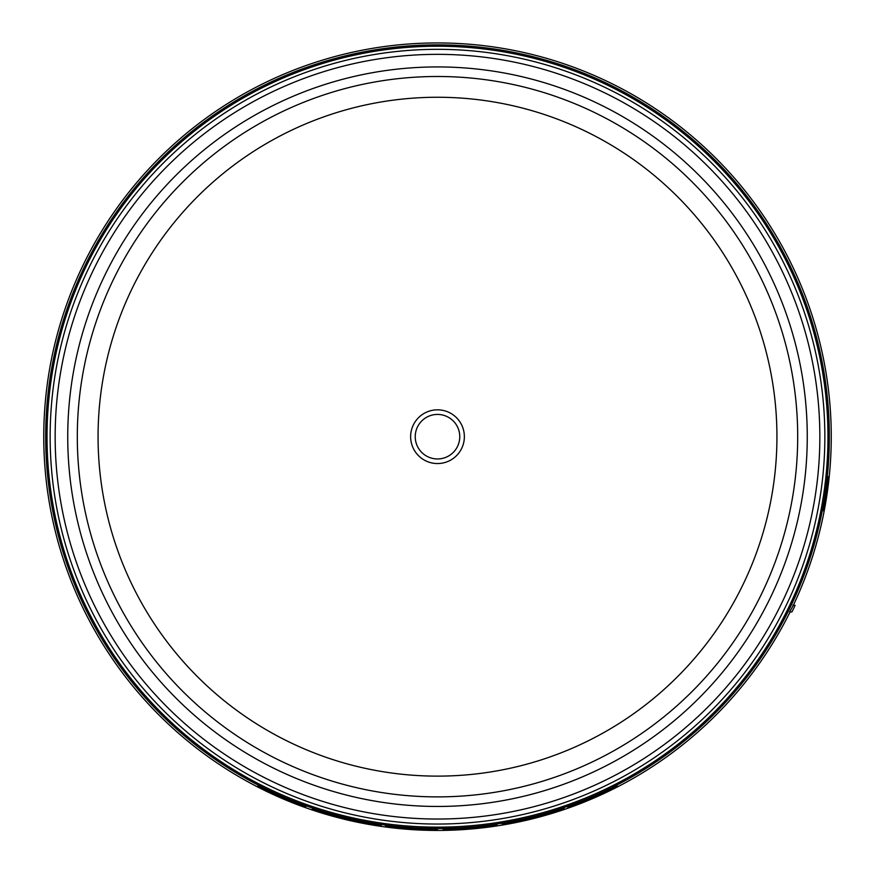<?xml version="1.0" encoding="UTF-8"?>
<svg xmlns="http://www.w3.org/2000/svg" width="875" height="875" viewBox="0 0 875 875"><rect width="100%" height="100%" fill="white"/><g stroke="black" fill="none" stroke-linecap="round" stroke-linejoin="round"><path stroke-width="1.31" d="M456.783 425.556A22.269 22.269 0 0 1 448.634 455.973A22.269 22.269 0 0 1 418.217 447.825A22.269 22.269 0 0 1 426.366 417.408A22.269 22.269 0 0 1 456.783 425.556M98.066 436.691A339.434 339.434 0 0 1 437.5 97.256A339.434 339.434 0 0 1 776.934 436.691A339.434 339.434 0 0 1 437.5 776.125A339.434 339.434 0 0 1 98.066 436.691M827.969 436.691A390.469 390.469 0 0 0 437.5 46.222A390.469 390.469 0 0 0 47.031 436.691A390.469 390.469 0 0 0 437.5 827.159A390.469 390.469 0 0 0 827.969 436.691M792.98 605.161L795.113 605.347A395.391 395.391 0 0 1 791.952 611.909L789.6 612.117L793.373 605.194A393.75 393.75 0 0 0 437.5 42.941A393.75 393.75 0 0 0 347.419 819.995A393.75 393.75 0 0 0 790.027 612.073M286.672 798.952L286.672 799.028C312.058 809.189 312.058 809.473 286.672 799.87L276.828 795.616C251.497 783.267 251.497 782.983 276.828 794.762L286.672 798.952C312.058 809.123 312.058 809.408 286.672 799.794L286.672 799.488M312.342 808.817L312.342 808.741A392.536 392.536 0 0 0 323.597 812.339L338.592 816.561A392.536 392.536 0 0 0 357.339 820.958L370.005 823.386A392.536 392.536 0 0 0 381.248 825.18L374.216 824.698A393.137 393.137 0 0 1 354.998 821.067L340.473 817.666A393.137 393.137 0 0 1 322.186 812.536L312.342 808.817A392.602 392.602 0 0 0 323.597 812.405L338.592 816.637A392.602 392.602 0 0 0 357.339 821.023L370.005 823.452A392.602 392.602 0 0 0 381.248 825.245M502.184 823.933L502.184 823.867A392.536 392.536 0 0 0 520.942 820.258L532.842 817.862L545.311 814.133A392.536 392.536 0 0 0 564.058 808.27L564.058 808.894A393.137 393.137 0 0 1 554.684 811.956L541.559 815.806A393.137 393.137 0 0 1 524.683 820.039L511.558 822.784A393.137 393.137 0 0 1 502.184 824.469L502.184 823.933A392.602 392.602 0 0 0 520.942 820.323L532.842 817.928L545.311 814.198A392.602 392.602 0 0 0 564.058 808.336M394.844 827.312A392.941 392.941 0 0 0 437.5 829.631A392.93 392.93 0 0 1 394.844 827.302L394.844 827.378A393.006 393.006 0 0 0 437.5 829.697L437.5 829.434A392.733 392.733 0 0 1 394.844 827.094A392.744 392.744 0 0 0 437.5 829.434L437.5 829.227A392.536 392.536 0 0 1 385.47 825.77L385.47 825.836A392.602 392.602 0 0 0 437.5 829.292M279.048 796.545L271.436 793.012C259.798 787.248 259.798 787.052 271.436 792.444L279.048 796.173M276.828 795.55C251.497 783.191 251.497 782.906 276.828 794.697L276.828 794.762C251.497 782.983 251.497 783.267 276.828 795.616L276.828 795.55M567.809 807.603L583.286 801.161A392.536 392.536 0 0 0 602.033 793.089L617.498 786.198A393.137 393.137 0 0 1 604.844 792.433L603.159 793.155A393.072 393.072 0 0 1 582.148 802.178L580.464 802.911A393.137 393.137 0 0 1 567.809 807.603L583.286 801.227A392.602 392.602 0 0 0 602.033 793.155L617.498 786.198M443.122 829.719L443.122 829.194A392.536 392.536 0 0 0 491.411 825.508L495.972 825.092M495.447 824.972L492.844 825.661L497.033 825.223M826.448 492.144C829.205 471.384 829.38 471.384 826.973 492.144L826.492 495.425C822.806 516.152 822.631 516.152 825.956 495.425L826.448 492.144C829.205 471.384 829.38 471.384 826.973 492.144L826.448 492.144M826.492 495.425C822.806 516.152 822.631 516.152 825.956 495.425L826.492 495.425M394.844 827.094L394.844 827.17A392.809 392.809 0 0 0 437.5 829.5M437.5 829.697L437.5 829.828A393.137 393.137 0 0 1 385.47 826.372L385.47 825.836M284.441 798.405L286.672 799.028C312.058 809.189 312.058 809.473 286.672 799.87M279.048 795.681L284.441 798.087M276.828 795.08L279.048 795.747M491.411 825.508L495.972 825.158M443.122 829.194L443.122 829.259A392.602 392.602 0 0 0 491.411 825.573M497.033 825.103L497.033 825.289A393.137 393.137 0 0 1 487.659 826.612L486.719 826.525A392.93 392.93 0 0 1 452.495 829.336L452.495 829.544A393.137 393.137 0 0 1 443.122 829.784L443.122 829.259M292.064 801.598L292.064 801.358C303.723 806.05 303.723 806.236 292.064 801.927L284.441 798.525L292.064 801.85C303.723 806.17 303.723 805.984 292.064 801.292M292.064 801.522L292.064 801.358C303.723 806.05 303.723 806.236 292.064 801.927L292.064 801.85M271.436 793.012C259.798 787.248 259.798 787.052 271.436 792.444M592.659 797.431L600.009 794.478A392.962 392.962 0 0 1 585.298 800.8L592.659 797.431M452.495 829.216L452.495 829.194A392.744 392.744 0 0 0 488.95 826.044L490.941 825.803L488.95 826.109A392.809 392.809 0 0 1 452.495 829.216L452.495 829.139A392.733 392.733 0 0 0 488.95 826.033L488.95 826.109M271.436 792.367C259.798 786.986 259.798 787.172 271.436 792.947M587.125 799.98A392.897 392.897 0 0 0 598.183 795.222M77.306 436.691A360.194 360.194 0 0 0 530.72 784.613A360.194 360.194 0 0 0 749.438 256.594A360.194 360.194 0 0 0 77.306 436.691M117.272 621.567A369.764 369.764 0 0 1 437.5 66.927A369.764 369.764 0 0 1 757.728 251.814A369.764 369.764 0 0 1 437.5 806.455A369.764 369.764 0 0 1 117.272 621.567M460.764 423.259A26.862 26.862 0 0 1 450.931 459.955A26.862 26.862 0 0 1 414.236 450.122A26.862 26.862 0 0 1 424.069 413.427A26.862 26.862 0 0 1 460.764 423.259M824.852 436.691A387.352 387.352 0 0 0 337.247 62.53A387.352 387.352 0 0 0 102.047 630.372A387.352 387.352 0 0 0 824.852 436.691M437.5 819.033A382.342 382.342 0 0 0 768.622 245.514A382.342 382.342 0 0 0 437.5 54.348A382.342 382.342 0 0 0 106.378 627.856A382.342 382.342 0 0 0 437.5 819.033M45.675 436.691A391.825 391.825 0 0 0 437.5 828.516A391.825 391.825 0 0 0 829.325 436.691A391.825 391.825 0 0 0 437.5 44.866A391.825 391.825 0 0 0 45.675 436.691"/></g></svg>
